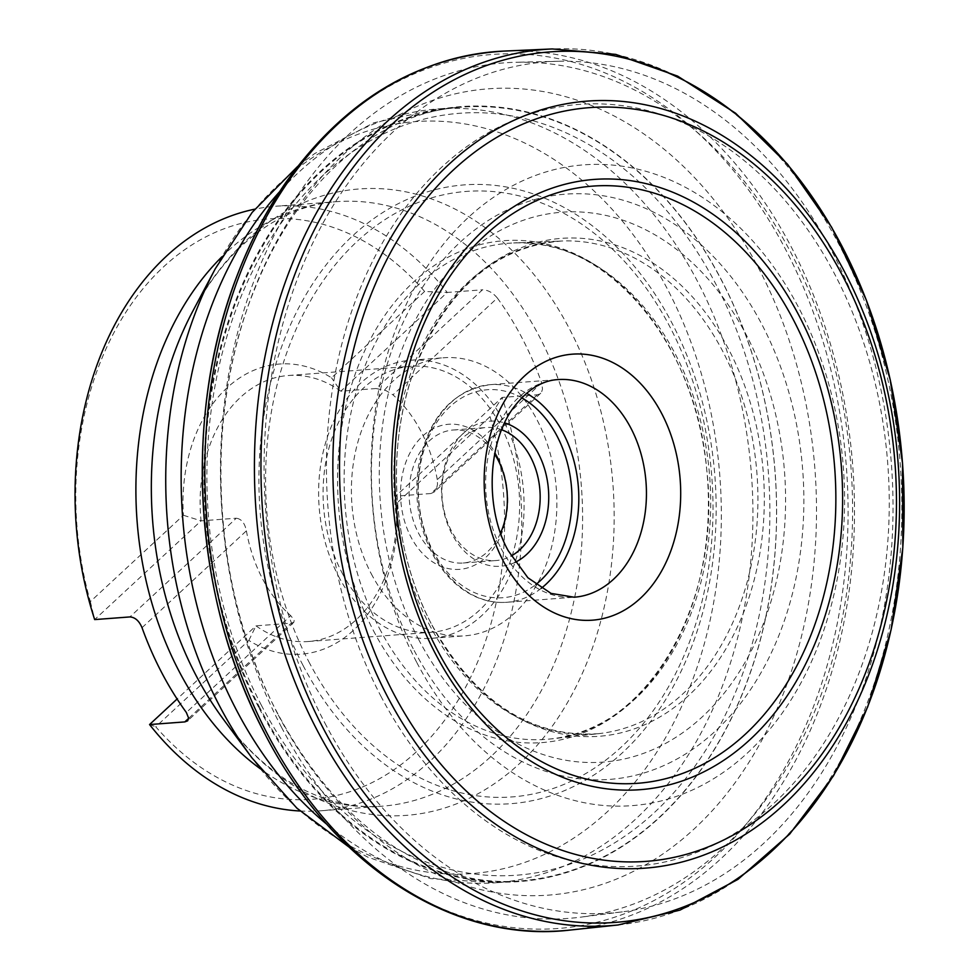 <?xml version="1.0" encoding="UTF-8"?>
<svg xmlns="http://www.w3.org/2000/svg" width="979" height="979" viewBox="0 0 979 979"><rect width="100%" height="100%" fill="white"/><g stroke="black" fill="none" stroke-linecap="round" stroke-linejoin="round"><path stroke-width="0.73" stroke-dasharray="4.89 3.67" d="M490.051 416.626A290.996 213.899 -94.3 0 1 416.846 751.382A290.996 213.899 -94.3 0 1 155.771 726.785L248.85 640.425A145.504 106.956 85.7 0 0 396.972 502.986L490.051 416.626L502.117 397.437L395.712 496.157L396.972 502.986M300.015 811.004A303.123 222.82 85.7 0 0 321.1 810.771A303.123 222.82 85.7 0 0 502.117 397.437L537.361 394.782L539.833 393.95L541.607 391.979L542.501 389.055L541.656 382.789L437.295 479.637L437.515 484.324L436.524 488.582L434.284 491.972L430.956 493.514L537.361 394.782M149.554 724.558L155.771 726.785M430.956 493.514L395.712 496.157A133.377 98.035 -94.3 0 1 308.385 641.502A133.377 98.035 -94.3 0 1 255.96 625.838L177.089 699.006M248.85 640.425L255.96 625.838L291.204 623.182L293.81 622.314L294.202 620.086L290.714 615.644L186.34 712.479M416.809 662.514A321.308 236.184 85.7 0 0 824.465 628.285A321.308 236.184 85.7 0 0 582.248 164.974A321.308 236.184 85.7 0 0 416.809 662.514M380.77 695.959A381.932 280.753 85.7 0 0 865.338 655.269A381.932 280.753 85.7 0 0 577.426 104.545A381.932 280.753 85.7 0 0 380.77 695.959M324.808 722.906A426.795 313.721 85.7 0 0 622.35 911.853A426.795 313.721 85.7 0 0 891.404 463.948A426.795 313.721 85.7 0 0 558.446 61.273A426.795 313.721 85.7 0 0 293.688 289.062A426.795 313.721 85.7 0 0 324.808 722.906M281.487 727.262A428.961 315.324 85.7 0 0 580.547 917.176A428.961 315.324 85.7 0 0 850.959 466.995A428.961 315.324 85.7 0 0 516.312 62.264A428.961 315.324 85.7 0 0 250.22 291.216A428.961 315.324 85.7 0 0 281.487 727.262M437.295 479.637A133.377 98.035 85.7 0 0 392.958 394.843L497.332 298.008A303.123 222.82 -94.3 0 1 541.656 382.789M497.332 298.008C492.902 292.684 487.958 289.943 482.476 289.808L376.083 388.528L386.093 390.658L392.958 394.843M376.083 388.528L340.827 391.184L447.232 292.452L482.476 289.808M424.617 291.461L331.538 377.821A145.504 106.956 85.7 0 0 183.416 515.26L90.337 601.62A290.996 213.899 -94.3 0 1 163.542 266.863A290.996 213.899 -94.3 0 1 424.617 291.461L447.232 292.452A303.123 222.82 85.7 0 0 275.686 206.239A303.123 222.82 85.7 0 0 254.797 209.163M90.337 601.62L94.669 619.585L201.074 520.852A133.377 98.035 -94.3 0 1 288.401 375.508A133.377 98.035 -94.3 0 1 340.827 391.184L331.538 377.821M183.416 515.26L201.074 520.852L236.318 518.209L129.926 616.929M142.016 627.698L246.39 530.851C244.836 523.178 241.483 518.968 236.318 518.209M246.39 530.851A133.377 98.035 85.7 0 0 262.543 578.822A133.377 98.035 85.7 0 0 290.714 615.644M342.05 572.85A133.377 98.035 85.7 0 0 431.347 632.263A133.377 98.035 85.7 0 0 519.115 491.923A133.377 98.035 85.7 0 0 411.364 366.268A133.377 98.035 85.7 0 0 331.563 439.51A133.377 98.035 85.7 0 0 342.05 572.85M338.453 576.19A139.434 102.501 85.7 0 0 431.8 638.308A139.434 102.501 85.7 0 0 523.557 491.593A139.434 102.501 85.7 0 0 410.911 360.223A139.434 102.501 85.7 0 0 327.476 436.793A139.434 102.501 85.7 0 0 338.453 576.19M371.237 573.731A139.434 102.501 85.7 0 0 464.584 635.848A139.434 102.501 85.7 0 0 556.353 489.121A139.434 102.501 85.7 0 0 443.695 357.763A139.434 102.501 85.7 0 0 360.272 434.333A139.434 102.501 85.7 0 0 371.237 573.731M497.393 456.667A72.752 53.478 85.7 0 0 405.098 464.425A72.752 53.478 85.7 0 0 459.934 569.325A72.752 53.478 85.7 0 0 497.393 456.667M501.664 429.757A66.682 49.023 85.7 0 0 486.037 427.529A66.682 49.023 85.7 0 0 442.153 497.711A66.682 49.023 85.7 0 0 496.023 560.539A66.682 49.023 85.7 0 0 511.148 555.999M500.55 533.004A66.682 49.023 -94.3 0 1 463.238 562.998A66.682 49.023 -94.3 0 1 409.357 500.171A66.682 49.023 -94.3 0 1 453.24 430.001A66.682 49.023 -94.3 0 1 494.628 454.085M515.125 562.325A72.752 53.478 -94.3 0 1 441.81 497.736A72.752 53.478 -94.3 0 1 504.65 422.904M418.51 639.263A275.711 202.665 85.7 0 0 768.319 609.905A275.711 202.665 85.7 0 0 560.477 212.333A275.711 202.665 85.7 0 0 418.51 639.263M413.175 648.661A293.455 215.71 -94.3 0 1 564.271 194.258A293.455 215.71 -94.3 0 1 785.488 617.406A293.455 215.71 -94.3 0 1 413.175 648.661M278.269 714.988A404.278 297.175 85.7 0 0 791.191 671.924A404.278 297.175 85.7 0 0 486.428 88.967A404.278 297.175 85.7 0 0 278.269 714.988M259.998 708.098A387.99 285.207 -94.3 0 1 229.465 320.231A387.99 285.207 -94.3 0 1 461.611 107.152A387.99 285.207 -94.3 0 1 775.087 472.686A387.99 285.207 -94.3 0 1 519.751 880.965A387.99 285.207 -94.3 0 1 259.998 708.098M327.145 824.551A387.99 285.207 85.7 0 0 496.108 882.74A387.99 285.207 85.7 0 0 728.254 669.673A387.99 285.207 85.7 0 0 697.721 281.793A387.99 285.207 85.7 0 0 437.968 108.926A387.99 285.207 85.7 0 0 279.602 191.713M215.343 268.65A377.037 277.143 -94.3 0 1 667.702 289.6A377.037 277.143 -94.3 0 1 626.976 791.668A377.037 277.143 -94.3 0 1 252.117 758.089M321.1 810.771L381.957 806.206C360.456 807.883 338.636 804.31 316.486 795.474C282.698 782.001 251.64 756.559 223.298 719.161A314.088 230.873 85.7 0 0 558.397 717.301A314.088 230.873 85.7 0 0 524.279 263.204A314.088 230.873 85.7 0 0 192.655 311.432C215.099 270.228 242.009 240.43 273.398 222.062C293.981 210.02 315.03 203.216 336.531 201.662A303.123 222.82 -94.3 0 1 581.44 487.236A303.123 222.82 -94.3 0 1 381.957 806.206A303.123 222.82 -94.3 0 1 260.377 768.833M221.903 256.779A303.123 222.82 -94.3 0 1 336.531 201.662L275.686 206.239M521.734 397.817A104.276 76.643 85.7 0 0 418.694 499.474A104.276 76.643 85.7 0 0 535.77 584.573M541.216 588.342A109.122 80.217 -94.3 0 1 506.584 602.293A109.122 80.217 -94.3 0 1 433.526 553.673A109.122 80.217 -94.3 0 1 424.947 444.588A109.122 80.217 -94.3 0 1 490.234 384.661A109.122 80.217 -94.3 0 1 526.555 393.289M501.162 548.595A109.122 80.217 85.7 0 0 574.208 597.214L506.584 602.293C490.406 603.358 475.158 598.585 460.828 588C450.254 580.033 441.321 569.619 434.003 556.733C418.89 528.856 413.738 498.531 418.559 465.747C428.374 417.507 452.261 390.486 490.234 384.661L557.859 379.583A109.122 80.217 85.7 0 0 492.572 439.51A109.122 80.217 85.7 0 0 501.162 548.595M188.666 718.329L291.204 623.182M431.923 625.055A249.669 183.526 85.7 0 0 748.69 598.463A249.669 183.526 85.7 0 0 560.477 238.448A249.669 183.526 85.7 0 0 431.923 625.055M428.973 623.966A247.075 181.617 85.7 0 0 598.781 733.638A247.075 181.617 85.7 0 0 756.987 474.056A247.075 181.617 85.7 0 0 561.775 241.018A247.075 181.617 85.7 0 0 410.446 374.284A247.075 181.617 85.7 0 0 428.973 623.966M379.509 628.53A248.764 182.853 85.7 0 0 550.896 738.912A248.764 182.853 85.7 0 0 709.751 477.605A248.764 182.853 85.7 0 0 513.632 242.963A248.764 182.853 85.7 0 0 360.945 376.903A248.764 182.853 85.7 0 0 379.509 628.53M373.354 630.464A251.664 184.982 85.7 0 0 692.655 603.664A251.664 184.982 85.7 0 0 502.937 240.773A251.664 184.982 85.7 0 0 373.354 630.464M308.801 661.657A303.612 223.175 85.7 0 0 694.001 629.313A303.612 223.175 85.7 0 0 465.135 191.517A303.612 223.175 85.7 0 0 308.801 661.657M303.062 665.463A310.282 228.083 85.7 0 0 696.73 632.422A310.282 228.083 85.7 0 0 462.834 185.007A310.282 228.083 85.7 0 0 303.062 665.463M261.246 704.99A382.03 280.826 85.7 0 0 745.949 664.288A382.03 280.826 85.7 0 0 457.964 113.417A382.03 280.826 85.7 0 0 261.246 704.99M259.288 708.453A388.577 285.635 85.7 0 0 752.288 667.066A388.577 285.635 85.7 0 0 459.359 106.748A388.577 285.635 85.7 0 0 259.288 708.453M264.624 733.234A438.249 322.14 85.7 0 0 707.254 864.065A438.249 322.14 85.7 0 0 797.701 274.193A438.249 322.14 85.7 0 0 361.031 104.594M570.206 930.05A440.844 324.049 85.7 0 0 852.819 466.848A440.844 324.049 85.7 0 0 504.173 51.079M618.116 924.971A439.351 322.948 85.7 0 0 900.178 463.287A439.351 322.948 85.7 0 0 552.291 48.95M558.446 61.273L516.312 62.264M622.35 911.853L580.547 917.176M348.805 846.908L367.737 857.114L430.723 878.652L496.108 882.74L519.751 880.965C477.617 884.27 435.582 872.754 393.631 846.443C348.01 817.171 309.364 772.847 277.681 713.458C211.733 590.924 202.31 415.989 254.442 289.649C298.24 178.435 380.855 111.887 461.611 107.152L437.968 108.926L373.819 122.779L314.675 153.581L297.677 166.381M308.385 641.502L431.347 632.263M288.401 375.508L411.364 366.268M431.8 638.308L464.584 635.848M410.911 360.223L443.695 357.763M463.238 562.998L496.023 560.539M453.24 430.001L486.037 427.529M540.714 393.228L434.284 491.972M293.822 622.314L187.393 721.058M598.781 733.638C531.059 738.19 475.402 701.894 431.825 624.773C392.212 550.602 385.2 448.149 414.337 369.683C446.277 289.282 495.423 246.402 561.775 241.018L513.632 242.963C603.835 236.037 695.616 340.459 706.581 468.28C723.102 602.428 646.067 732.365 550.896 738.912L598.781 733.638"/><path stroke-width="1.47" d="M177.089 699.006L149.554 724.558A303.123 222.82 85.7 0 0 300.015 811.004M149.554 724.558L184.798 721.915L188.666 718.329M254.797 209.163A303.123 222.82 85.7 0 0 94.669 619.585L129.926 616.929C135.126 617.296 139.153 620.894 142.016 627.698A303.123 222.82 -94.3 0 0 161.621 672.463A303.123 222.82 -94.3 0 0 186.34 712.479L188.666 718.231L187.65 720.825L184.798 721.915M511.148 555.999A66.682 49.023 85.7 0 0 530.679 457.242A66.682 49.023 85.7 0 0 501.664 429.757M494.628 454.085A66.682 49.023 -94.3 0 1 497.895 459.714A66.682 49.023 -94.3 0 1 500.55 533.004M504.65 422.904A72.752 53.478 -94.3 0 1 538.389 453.595A72.752 53.478 -94.3 0 1 515.125 562.325M503.133 560.747A133.377 98.035 -94.3 0 1 571.809 354.214A133.377 98.035 -94.3 0 1 672.353 546.539A133.377 98.035 -94.3 0 1 503.133 560.747M279.602 191.713A387.99 285.207 85.7 0 0 236.355 709.885A387.99 285.207 85.7 0 0 327.145 824.551M252.117 758.089A377.037 277.143 -94.3 0 1 219.369 705.602A377.037 277.143 -94.3 0 1 215.343 268.65L192.655 311.432A314.088 230.873 85.7 0 0 196.02 675.437A314.088 230.873 85.7 0 0 223.298 719.161L252.117 758.089L296.918 808.189L348.805 846.908M260.377 768.833A303.123 222.82 -94.3 0 1 179.022 671.153A303.123 222.82 -94.3 0 1 221.903 256.779M535.77 584.573A104.276 76.643 85.7 0 0 557.124 436.206A104.276 76.643 85.7 0 0 521.734 397.817M526.555 393.289A109.122 80.217 -94.3 0 1 563.292 433.281A109.122 80.217 -94.3 0 1 541.216 588.342M574.208 597.214A109.122 80.217 85.7 0 0 646.03 482.39A109.122 80.217 85.7 0 0 557.859 379.583C542.525 380.488 528.305 389.104 515.211 405.428C488.031 438.837 483.895 506.914 508.236 550.736L527.914 577.769L551.055 593.396L574.208 597.214M435.227 653.372A305.999 224.937 85.7 0 0 823.461 620.772A305.999 224.937 85.7 0 0 592.784 179.536A305.999 224.937 85.7 0 0 435.227 653.372M393.313 692.985A377.931 277.803 85.7 0 0 872.803 652.724A377.931 277.803 85.7 0 0 587.902 107.763A377.931 277.803 85.7 0 0 393.313 692.985M437.209 649.885A299.439 220.104 85.7 0 0 817.11 617.994A299.439 220.104 85.7 0 0 591.389 186.218A299.439 220.104 85.7 0 0 437.209 649.885M361.031 104.594A438.249 322.14 85.7 0 0 264.624 733.234M267.573 734.323A440.844 324.049 85.7 0 0 570.206 930.05C453.51 943.989 332.114 865.069 264.722 733.516C194.026 600.91 182.327 419.306 235.511 279.81C248.85 243.991 265.664 211.501 285.941 182.327C344.547 100.323 417.287 56.574 504.173 51.079A440.844 324.049 85.7 0 0 234.434 289.062A440.844 324.049 85.7 0 0 267.573 734.323M618.116 924.971L680.013 910.115L737.958 879.387L789.747 834.022L833.508 775.809L867.688 706.911L891.074 629.901L902.822 547.616L902.516 463.104L890.18 379.497L866.268 299.904L831.648 227.25L787.557 164.239L735.584 113.221L677.603 76.105L615.718 54.383L552.291 48.95A439.351 322.948 85.7 0 0 283.812 286.357A439.351 322.948 85.7 0 0 316.927 729.857A439.351 322.948 85.7 0 0 618.116 924.971L570.206 930.05M323.058 727.948A436.475 320.843 85.7 0 0 876.829 681.445A436.475 320.843 85.7 0 0 547.799 52.071A436.475 320.843 85.7 0 0 323.058 727.948M387.574 696.803A384.612 282.711 85.7 0 0 875.532 655.832A384.612 282.711 85.7 0 0 585.601 101.241A384.612 282.711 85.7 0 0 387.574 696.803M297.677 166.381L252.154 212.406L215.343 268.65M552.291 48.95L504.173 51.079"/></g></svg>
